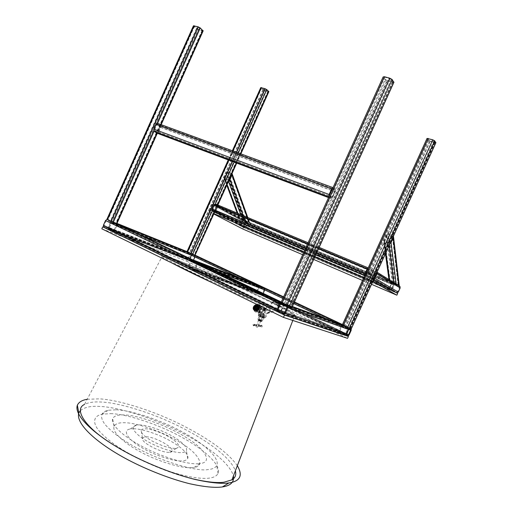 <?xml version="1.0" encoding="UTF-8"?>
<svg xmlns="http://www.w3.org/2000/svg" width="513" height="513" viewBox="0 0 513 513"><rect width="100%" height="100%" fill="white"/><g stroke="black" fill="none" stroke-linecap="round" stroke-linejoin="round"><path stroke-width="0.38" stroke-dasharray="2.56 1.92" d="M268.555 307.043L267.626 306.787C266.189 306.793 265.157 307.473 264.541 308.832C263.932 310.782 264.4 312.263 265.946 313.263L266.965 313.533C268.37 313.488 269.37 312.802 269.966 311.487C270.575 309.519 270.107 308.044 268.555 307.043M258.962 307.749C259.591 306.37 260.63 305.684 262.079 305.671C264.285 306.255 265.074 307.838 264.439 310.436C263.836 311.769 262.823 312.462 261.406 312.513C259.142 311.975 258.328 310.384 258.962 307.749M264.246 314.591L259.232 312.808L260.809 313.975L265.843 315.764L264.246 314.591M260.136 316.527L260.655 315.296L263.387 316.431L262.868 317.662L258.315 315.303L262.906 316.861L263.419 315.636L260.707 314.514L260.2 315.732M263.355 317.085L264.702 317.977L265.215 316.745L263.868 315.861L263.355 317.085L262.906 316.861M264.702 317.977L263.329 317.816L263.842 316.579L263.387 316.431M259.065 320.843C258.045 320.183 258.501 320.253 260.418 321.061C261.438 321.728 260.989 321.657 259.065 320.843M259.039 319.823L258.712 320.599L259.341 319.977L261.983 320.837L261.194 320.279L260.873 321.048L260.893 320.131L259.379 319.496L258.751 320.17L259.071 319.4L258.257 319.266L259.341 319.977M258.712 320.599L257.968 320.093L258.296 319.323M258.302 319.272L257.968 320.093M257.975 320.041L258.751 320.17M259.059 320.266L260.572 320.894M274.308 302.439L272.833 301.439L278.892 304.113L274.308 302.439M260.591 309.705C259.982 311.051 258.969 311.757 257.539 311.801C255.262 311.263 254.442 309.653 255.083 306.992C255.711 305.607 256.756 304.908 258.225 304.895C260.444 305.479 261.232 307.082 260.591 309.705M261.002 313.526L264.432 314.148C262.226 312.616 260.649 311.789 259.713 311.667L259.61 312.27L261.002 313.526M274.57 302.497L278.386 303.888L277.142 303.048L273.339 301.663L274.57 302.497M268.337 307.563C270.473 310.044 270.03 311.846 267.004 312.968L266.164 312.744C264.022 310.218 264.49 308.422 267.555 307.345L268.337 307.563M265.311 309.031L265.49 309.999L264.727 310.423L264.278 309.403L265.311 309.031M267.85 310.448L267.324 309.403L266.645 309.858L267.177 310.904L267.85 310.448M260.277 321.042L258.719 320.497L260.277 321.042M263.669 310.218L263.49 309.249L264.253 308.826L264.702 309.846L263.669 310.218M264.695 307.781L266.247 308.339L264.695 307.781M260.655 315.296L260.2 315.072L259.687 316.303M261.085 308.788L261.771 308.326L262.303 309.384L261.624 309.846L261.085 308.788M257.981 309.044L255.436 310.75C253.531 310.275 252.845 308.967 253.377 306.819C252.871 308.967 253.557 310.282 255.461 310.756L258.001 309.05C258.578 306.941 257.956 305.639 256.141 305.145L253.64 306.87C253.108 309.012 253.794 310.327 255.698 310.801L258.238 309.095L255.679 310.795C253.775 310.32 253.089 309.012 253.614 306.864L256.115 305.145C257.936 305.639 258.558 306.934 257.981 309.044M258.456 309.14L255.916 310.84C254.012 310.365 253.326 309.057 253.858 306.909C253.351 309.057 254.038 310.371 255.942 310.846L258.475 309.14C259.052 307.037 258.437 305.735 256.615 305.241L254.121 306.96C253.589 309.102 254.275 310.416 256.179 310.891L258.719 309.185C259.289 307.082 258.674 305.78 256.853 305.293L254.358 307.005C253.826 309.147 254.519 310.461 256.417 310.936C254.493 310.455 253.807 309.147 254.333 307.005L256.833 305.286C258.648 305.78 259.27 307.075 258.693 309.185L256.154 310.884C254.256 310.41 253.569 309.102 254.095 306.954L256.596 305.235C258.411 305.729 259.033 307.031 258.456 309.14M258.93 309.23L256.397 310.929L258.956 309.23C259.527 307.127 258.911 305.831 257.096 305.338L254.595 307.05C254.07 309.192 254.756 310.5 256.654 310.974L259.193 309.281C259.764 307.178 259.148 305.876 257.334 305.382L254.833 307.101L254.846 309.499L255.807 310.673C254.66 309.788 254.326 308.595 254.814 307.095L257.308 305.382C259.123 305.87 259.745 307.172 259.168 309.275L256.635 310.974C254.73 310.5 254.044 309.192 254.576 307.05L257.071 305.331C258.885 305.825 259.507 307.127 258.93 309.23M253.858 306.909L256.353 305.19C258.174 305.684 258.796 306.986 258.219 309.095C258.815 306.986 258.199 305.69 256.378 305.197L253.877 306.915M259.078 319.618L262.399 320.785L261.361 319.997L258.045 318.836L259.078 319.618M260.29 316.733L263.611 317.9L259.251 315.95L260.29 316.733M257.911 308.589C257.199 310.371 256.045 311.006 254.435 310.5C251.517 309.185 253.775 303.786 256.609 305.299L257.904 306.934L257.911 308.589C258.334 307.043 257.981 305.876 256.84 305.081L257.924 305.928C258.828 309.377 257.673 310.974 254.454 310.698C251.402 309.333 253.723 303.638 256.647 305.267L257.904 306.934L255.878 305.094L253.396 306.819L255.897 305.1C257.545 305.485 258.219 306.646 257.911 308.589M263.977 310.211C264.509 308.044 263.849 306.723 262.008 306.242L259.418 307.967C258.892 310.166 259.565 311.487 261.444 311.942L263.977 310.211M255.545 307.216L258.148 305.472C260.001 305.953 260.662 307.287 260.129 309.474L257.577 311.224C255.686 310.769 255.006 309.435 255.545 307.216M259.103 319.888L261.989 320.926L261.13 320.221L258.135 319.201L259.103 319.888M256.058 307.473L258.071 306.12C259.507 306.492 260.02 307.524 259.61 309.217L257.629 310.57C256.173 310.218 255.647 309.185 256.058 307.473M257.308 308.781C257.718 307.075 257.205 306.037 255.763 305.665L253.743 307.024C253.326 308.743 253.852 309.781 255.32 310.141L257.308 308.781M259.745 315.585L260.251 314.36L260.707 314.514M260.251 314.36L258.873 314.116L258.36 315.341M258.353 315.412L258.873 314.116M258.866 314.187L260.2 315.072M263.842 316.579L265.215 316.822L264.702 318.047M263.419 315.636L263.868 315.861M262.868 317.662L263.329 317.816M258.815 314.11L258.334 315.315C257.443 315.668 263.169 318.131 263.906 318.079M255.807 310.673C258.449 311.449 259.764 310.262 259.758 307.107L258.244 305.273C255.487 305.055 254.352 306.46 254.846 309.499M260.873 321.048L261.624 321.555L261.944 320.785M261.944 320.837L261.624 321.555M261.617 321.606L260.848 321.478L261.168 320.708M260.867 320.606L260.848 321.478M260.54 321.382L259.014 320.747M258.18 325.473L258.366 326.121L258.937 325.864L258.744 325.216L258.18 325.473M256.5 325.793L256.314 325.146L256.737 324.851L257.071 325.537L256.5 325.793L256.769 327.198C255.327 325.813 255.48 324.633 257.244 323.658L259.251 324.562L257.244 323.658M254.704 325.12L254.134 325.377L253.941 324.729L254.512 324.472L254.704 325.12M261.258 326.274L261.066 325.633L260.501 325.883L260.694 326.524L261.258 326.274M265.542 308.101L263.951 307.524L265.542 308.101M263.964 308.903L264.407 309.923L263.381 310.294L263.227 309.333L263.964 308.903M264.522 310.538L265.259 310.102L265.106 309.147L264.08 309.519L264.522 310.538M110.34 222.482L108.249 227.156L107.371 227.727L104.12 226.47L103.947 225.483L106.056 220.77L106.948 220.199L110.16 221.488L110.34 222.482L283.426 305.171L283.426 304.113L280.906 303.196L280.072 303.959L277.584 309.448L277.597 310.506L280.136 311.372L280.97 310.609L283.426 305.171M107.025 219.359L110.532 220.718L110.872 222.693L108.782 227.362L107.018 228.509L103.786 227.265M277.411 311.494L279.726 312.282L281.387 310.75L283.843 305.325L283.849 303.215L281.15 302.26M393.849 82.446L387.386 80.939L385.026 79.63L383.224 77.104L281.182 302.215L292.115 307.088M339.843 330.93L341.908 326.377L342.889 325.922L347.23 327.967L347.602 329.064L345.525 333.636L344.582 334.104L340.209 332.02L339.843 330.93L284.862 312.058M344.21 334.854L339.863 332.783L339.138 330.59L341.203 326.044L343.062 325.101M189.964 259.431L191.766 255.41L192.452 254.897L194.76 255.82L194.837 256.635L193.042 260.623L192.362 261.143L190.034 260.245L189.964 259.431L346.525 334.072M195.068 255.16L195.216 256.789L193.427 260.771L192.061 261.81L347.833 336.265M192.061 261.81L189.727 260.905L189.919 258.507M114.142 229.952L116.246 225.258L115.996 224.194L112.385 222.469L111.468 222.975L109.378 227.65L109.622 228.715L113.193 230.446L114.142 229.952L192.875 260.514L192.067 260.931L188.765 259.36L188.521 258.437L190.31 254.467L191.125 254.05L194.421 255.609L194.671 256.526L192.875 260.514M191.734 261.579L188.47 260.02L187.982 258.18L189.765 254.211L191.407 253.384L194.722 254.942L195.216 256.789L193.427 260.771L191.804 261.611L112.847 231.228L114.739 230.241L116.842 225.547L116.656 223.63M116.637 223.61L112.719 221.687L110.872 222.693L108.782 227.362L109.275 229.497L188.47 260.02M112.847 231.228L109.275 229.497M106.916 219.275L116.868 223.674M203.129 30.94L198.608 29.844L196.421 28.677L193.439 25.823M198.159 29.44L194.228 26.189L198.486 27.189L202.404 30.44L198.159 29.44L112.232 221.488L116.073 223.341L107.704 219.628L112.232 221.488M387.091 80.522L385.911 79.868L384.109 77.341L384.699 77.155L391.239 79.258L393.041 81.862L387.091 80.522L285.869 304.126L291.217 306.71L282.528 302.901L285.869 304.126M187.046 251.562L195.28 255.218M268.838 91.712L264.682 90.564L262.88 89.615L260.764 87.608M264.362 90.269L261.777 87.89L266.209 89.442L268.216 91.333L264.362 90.269L191.06 253.249L194.613 254.935L191.06 253.249M349.577 328.083L342.395 324.703L351.354 328.711M435.864 142.794L430.227 141.28L428.317 140.241L427.028 138.42M430.029 140.992L429.067 140.472L427.81 138.696L428.387 138.683L433.927 140.6L435.152 142.37L430.029 140.992L345.89 326.14L350.597 328.384L345.89 326.14M154.221 129.398L156.356 124.633L157.119 124.12L160.133 126.044L160.268 127.141L158.151 131.867L157.388 132.386L154.362 130.501L154.221 129.398L329.474 194.78M329.327 195.831L331.667 197.691L332.379 197.024L334.854 191.554L334.912 190.361L332.604 188.585M328.897 196.78L331.308 198.634L332.738 197.3L335.213 191.843L335.322 189.444L333.168 187.713L157.555 123.364L160.486 125.255L160.749 127.455L158.639 132.174L157.234 133.239M365.128 274.673L366.782 275.667L367.391 275.071L369.52 269.633L367.859 268.658M217.307 206.694L215.505 210.696L214.864 211.183L212.645 210.016L212.574 209.15L214.389 205.123L215.03 204.636L217.243 205.835L217.307 206.694L367.186 269.601M214.864 211.183L366.801 275.68L214.838 211.17M212.344 210.689L215.357 203.975L217.544 205.168L217.666 206.893L215.87 210.888L214.607 211.869M368.289 267.914L217.544 205.168M376.946 272.409L376.151 271.614L371.822 269.8L369.706 270.71L369.867 268.883M364.775 275.443L366.474 276.436L367.654 275.224L369.706 270.71L367.654 275.224L367.968 277.052L392.317 291.185L391.611 289.242L393.484 285.132L393.676 283.49L245.612 221.039L245.676 222.591L244.028 226.252L242.886 227.169L240.975 226.169L240.898 224.611L242.559 220.917L244.175 220.135L213.806 203.693L212.093 204.552L210.311 208.528L210.683 210.253L214.152 211.747L215.87 210.888L217.666 206.893L217.313 205.181L213.806 203.693M212.651 204.783L210.862 208.765L211.119 209.663L214.453 211.08L215.313 210.651L217.108 206.656L216.928 205.796L213.504 204.354L212.651 204.783L243.085 221.141L243.893 220.75L247.157 222.135L247.33 222.937L245.663 226.643L244.855 227.035L241.61 225.643L241.424 224.835L243.085 221.141M246.759 225.611L246.195 226.868L244.573 227.65L241.27 226.227L240.898 224.611L242.559 220.917L243.701 220.006L245.612 221.039M217.313 205.181L247.516 221.558L244.175 220.135M247.516 221.558L247.869 223.161L246.791 225.553M393.676 283.49L392.342 282.676L391.297 283.804L389.412 287.953L389.226 289.595L390.579 290.371L391.611 289.242L393.484 285.132L395.446 284.317L399.454 286.01L376.151 271.614M243.149 226.547L390.874 289.678L393.272 284.997L393.362 284.176L392.041 283.375L389.636 288.082L389.54 288.902L390.868 289.672L243.13 226.541L241.251 225.553L241.213 224.777L243.463 220.641L245.336 221.648L245.368 222.43L243.13 226.541M374.124 277.969L376.189 273.429L375.811 272.371L371.483 270.556L370.418 271.011L368.366 275.526L368.52 276.436L373.06 278.418L374.124 277.969L397.62 291.807L396.639 292.205L392.426 290.364L392.278 289.524L394.151 285.414L395.132 285.004L399.146 286.703L399.499 287.671L397.62 291.807M396.876 293.013L392.317 291.185M368.398 277.341L372.714 279.175L373.862 279.194M189.182 266.209L189.496 267.376L193.638 269.383L194.709 268.876L196.979 263.829L196.665 262.656L192.471 260.655L191.445 261.181L189.182 266.209L257.218 291.531L259.142 287.274L260.046 286.838L263.81 288.614L264.112 289.621L262.181 293.898L261.239 294.315L257.513 292.532L257.218 291.531M192.465 259.719L190.753 260.854L188.495 265.875L189.117 268.216L193.26 270.223L195.402 269.21L197.678 264.157L197.402 262.066M263.175 293.372L262.803 294.193L261.027 295.071L193.26 270.223M260.245 286.081L258.52 286.979L256.596 291.237L257.193 293.244L260.912 295.026M101.824 228.811L186.642 261.155L187.386 259.501L348 336.265M103.761 227.253L187.386 259.501M186.642 261.155L347.545 338.343M372.823 281.477L363.788 277.616M314.911 256.75L303.888 252.043M213.767 213.562L208.964 211.51L209.714 209.855L243.476 227.477L397.665 293.468M373.682 279.585L364.64 275.738M315.732 254.942L304.703 250.248M214.511 211.895L209.714 209.855M208.964 211.51L213.812 214.017M242.79 229.003L243.476 227.477M302.676 254.724L313.687 259.456M362.511 280.431L371.534 284.305M239.937 217.903L248.741 222.18L239.603 217.711L224.848 178.011L228.541 179.768L229.439 179.242L231.536 174.247L227.836 172.496L226.938 173.022L224.931 177.479M239.404 217.679L249.587 222.591L238.731 217.288L239.404 217.679L224.373 177.261L224.207 178.325L224.829 179.184L228.881 180.525M232.043 173.497L228.17 171.752L226.374 172.804L224.373 177.261M394.048 282.714L390.002 281.105L397.953 285.125M386.815 234.935L384.429 240.264L384.859 241.123L389.232 242.841L390.348 242.283L392.74 236.948L392.31 236.07L387.924 234.37L386.815 234.935L392.977 282.932M393.477 236.038L392.695 235.223L388.309 233.53L386.084 234.653L383.621 240.251L384.474 241.969L388.848 243.688L390.027 243.637M393.548 282.406L389.329 280.823L398.428 285.42M80.406 410.612C84.35 407.251 90.775 405.86 99.682 406.431C118.368 407.001 154.201 418.23 181.82 432.78C207.239 445.957 229.766 462.893 233.415 475.949M87.197 399.287L99.362 398.851C117.586 399.749 150.963 409.823 178.992 423.623C205.668 436.813 227.124 451.299 237.333 465.689M110.596 413.638C126.474 413.805 159.248 424.54 182.147 437.467C203.206 448.856 221.84 465.111 218.025 473.525C216.569 476.16 213.357 477.725 208.381 478.219C199.397 479.104 182.737 476.295 162.942 469.196C147.686 463.329 134.182 456.82 122.427 449.67C111.821 442.988 103.748 436.383 98.22 429.856C92.039 421.5 94.238 415.851 102.074 414.171L110.596 413.638M116.137 409.81C130.841 410.073 161.614 420.237 183.147 432.337C202.956 442.995 220.378 458.032 216.743 465.56C215.364 467.907 212.356 469.267 207.714 469.632C194.44 471.954 152.399 458.43 127.859 442.777C117.964 436.621 110.385 430.548 105.133 424.559C99.221 416.889 101.074 411.721 108.269 410.24L116.137 409.81M192.349 467.625C183.295 468.844 159.049 462.053 140.703 452.011C123.819 443.033 111.949 432.106 114.059 426.322C115.502 423.744 118.945 422.552 124.377 422.738C136.766 422.475 165.423 432.799 181.192 443.123C197.697 452.947 206.162 466.054 194.087 467.42L192.349 467.625M198.589 463.675C188.816 464.919 162.166 457.359 141.928 446.329C123.306 436.467 110.301 424.623 112.661 418.544C114.271 415.838 118.048 414.639 123.979 414.934C137.535 414.882 168.636 426.194 185.879 437.339C203.892 447.952 213.498 462.072 200.468 463.463L198.589 463.675M133.508 428.772C141.03 428.586 157.703 433.838 169.566 440.487C180.467 446.361 189.496 454.345 187.713 458.5C186.905 459.962 185.065 460.764 182.186 460.918C174.529 461.944 152.534 454.665 140.03 446.554C127.577 439.141 122.158 430.086 130.155 429.028L133.508 428.772M139.247 424.905C145.711 424.796 160.248 429.426 170.617 435.204C180.153 440.314 187.995 447.182 186.411 450.632C185.7 451.844 184.103 452.492 181.608 452.581C174.959 453.325 156.035 446.97 145.198 440.032C134.432 433.684 129.532 425.963 136.368 425.104L139.247 424.905M169.187 452.331C161.031 452.953 139.908 441.982 142.46 438.019L145.673 436.807C156.048 436.383 179.512 450.76 170.181 452.235L169.187 452.331M175.228 448.413C169.514 448.356 161.98 445.983 152.637 441.295C144.692 436.909 140.851 433.222 141.113 430.234C141.703 429.234 143.069 428.759 145.211 428.804C150.399 428.599 163.256 433.145 170.451 437.781C178.684 443.168 180.691 446.676 176.472 448.298L175.228 448.413M191.702 478.616C164.532 472.197 128.167 455.39 108.589 441.789M171.849 262.964C161.941 257.609 158.799 255.25 162.429 255.891L84.498 404.43C88.666 402.352 94.366 401.557 101.593 402.057C120.068 402.788 155.42 413.908 183.006 428.278C208.458 441.372 230.837 457.827 235.371 470.838M256.769 305.164C260.258 304.35 260.854 310.718 257.417 311.244C253.999 312.051 253.217 305.677 256.769 305.164M260.867 309.839C263.624 306.184 255.506 302.221 254.807 306.857C252.056 310.48 260.142 314.495 260.867 309.839M254.32 306.671C255.089 304.985 256.359 304.138 258.135 304.132C260.816 304.844 261.771 306.787 260.995 309.955C260.264 311.59 259.033 312.436 257.308 312.5C254.538 311.846 253.544 309.903 254.32 306.671M253.954 306.601C254.724 304.914 255.993 304.068 257.77 304.062C260.45 304.773 261.406 306.716 260.63 309.884C259.899 311.519 258.667 312.372 256.936 312.436C254.172 311.782 253.178 309.839 253.954 306.601M254.076 306.716C254.775 302.067 262.906 306.037 260.142 309.698C259.418 314.36 251.319 310.346 254.076 306.716M263.547 317.977C265.715 318.579 260.078 315.777 259.321 315.88C257.128 315.264 262.791 318.079 263.547 317.977M263.753 315.771C260.899 314.168 256.276 313.34 260.315 315.162C263.22 316.79 267.799 317.585 263.753 315.771M255.955 304.78L254.288 310.692L258.296 306.248L253.21 308.332L258.642 309.14L254.435 305.69L256.885 311.096L257.116 304.985L254.64 310.532L259.2 306.838L253.935 307.947L259.136 309.737L255.525 305.517L257.141 311.32L258.244 305.273M257.924 305.928L253.044 308.627L258.546 308.781L254.006 305.889L256.962 310.955L256.622 304.895L254.666 310.692L258.879 306.505L253.717 308.242L259.078 309.403L255.076 305.665L257.225 311.231L257.776 305.132L255.025 310.5L259.758 307.107M258.366 326.121L256.769 327.198C258.841 327.525 259.668 326.646 259.251 324.562M257.629 324.017L256.878 324.889M258.744 325.216L258.783 324.222M254.134 325.377L253.39 325.768L254.256 323.902L254.512 324.472M261.066 325.633L261.784 325.248C260.367 325.184 260.065 325.787 260.873 327.063C262.297 327.121 262.598 326.512 261.784 325.248L260.944 327.082L260.694 326.524M280.97 310.609L108.249 227.156M283.426 304.113L110.16 221.488L283.433 304.119M280.906 303.196L106.948 220.199M280.072 303.959L106.056 220.77M277.584 309.448L103.947 225.483M104.12 226.47L277.584 310.5L104.139 226.477M280.136 311.372L107.371 227.727M113.296 222.27L107.3 219.417L193.722 26.201M283.836 303.209L281.284 301.99L283.849 303.215L385.026 79.63M116.489 223.553L110.507 220.712L116.509 223.565M283.843 305.325L110.872 222.693L189.765 254.211M281.387 310.75L108.782 227.362L187.982 258.18M279.726 312.282L107.018 228.509M341.908 326.377L287.068 306.582M342.966 325.954L281.688 303.664M347.23 327.967L286.6 306.011M347.602 329.064L287.011 307.325M345.525 333.636L284.503 312.853M344.467 334.059L283.458 313.443M340.209 332.02L284.388 313.052M292.173 306.973L287.017 305.088M282.041 302.715L292.378 306.511L282.105 302.747M341.203 326.044L279.649 303.805M339.138 330.59L277.161 309.301M339.863 332.783L277.956 311.923M344.12 334.816L282.849 314.296M191.766 255.41L348.603 329.506M192.452 254.897L349.231 328.846M194.754 255.82L350.93 329.461L194.76 255.82M194.837 256.635L348.705 329.301M193.042 260.623L346.641 333.816M192.362 261.143L346.365 334.643M190.047 260.245L346.467 334.931L190.034 260.245M191.381 255.256L351.142 330.417M114.739 230.241L193.427 260.771L349.09 334.944M283.612 296.847L294.443 301.945L283.612 296.847M342.466 324.556L351.27 328.705L342.466 324.556M283.548 296.989L294.379 302.093M239.539 278.014L264.74 289.916M282.875 298.483L293.699 303.6M325.813 318.772L348.314 329.404M189.573 259.277L346.237 333.976M189.746 260.918L344.569 334.951L189.727 260.905M116.246 225.258L194.671 256.526M115.996 224.194L194.421 255.609M112.411 222.482L191.15 254.063M111.468 222.975L190.31 254.467M109.378 227.65L188.521 258.437M109.622 228.715L188.765 259.36M113.193 230.446L192.035 260.918M198.608 29.844L112.757 221.706L116.983 223.405L112.719 221.687M187.591 251.845L191.445 253.403L264.682 90.564M202.5 30.902L116.342 223.411L116.887 223.63M190.881 253.396L194.722 254.942L268.184 91.635M116.842 225.547L140.408 234.935M160.806 124.537L156.959 133.136M196.421 28.677L110.507 220.712M157.562 123.351L154.009 131.296M197.069 28.85L111.103 220.994M202.058 30.491L115.816 223.193M202.269 30.261L115.887 223.27M199.595 27.779L112.693 221.988M198.486 27.189L111.558 221.481M194.568 26.137L107.954 219.769M194.369 26.375L107.897 219.699M392.689 82.375L291.153 306.601M387.386 80.939L286.28 304.28M385.911 79.868L284.644 303.593M392.4 81.958L290.743 306.447M392.996 81.785L291.153 306.691M391.239 79.258L288.678 305.786M390.047 78.592L287.44 305.241M384.699 77.155L282.528 302.901M384.109 77.341L282.131 302.67M240.655 153.791L236.499 163.025M217.647 204.937L214.543 211.837M262.88 89.615L189.592 252.582M260.931 87.832L187.277 251.646M232.953 150.969L228.824 160.146M236.384 152.226L232.248 161.428M238.314 152.932L234.172 162.153M263.458 89.794L190.137 252.838M267.869 91.34L194.337 254.788M268.132 91.224L194.504 254.89M266.209 89.442L192.208 253.967M265.298 88.961L191.272 253.55M261.777 87.89L187.982 252.005M261.515 88.012L187.822 251.902M434.767 142.665L350.411 328.243M430.227 141.28L346.172 326.242M428.317 140.241L344.197 325.37M427.079 138.51L342.472 324.742M429.067 140.472L344.903 325.704M434.569 142.383L350.129 328.14M435.127 142.325L350.559 328.371M433.927 140.6L348.866 327.749M432.959 140.075L347.865 327.307M428.387 138.683L343.601 325.3M427.836 138.741L343.178 325.075M156.356 124.633L331.975 189.259L160.133 126.044M157.202 124.159L332.757 188.63M332.244 189.38L334.912 190.361M160.268 127.141L331.494 190.317M331.776 190.419L334.854 191.554M158.151 131.867L332.379 197.024M157.311 132.348L331.61 197.659M154.362 130.501L329.429 195.979M160.749 127.455L335.213 191.843M158.639 132.174L332.738 197.3M160.486 125.255L335.322 189.444M328.538 197.576L331.193 198.569M367.391 275.071L365.339 274.199M365.153 274.122L215.505 210.696M369.443 270.55L367.391 269.691M369.52 269.633L367.75 268.895M367.609 268.831L217.243 205.835M367.943 268.671L215.056 204.649M367.334 269.267L214.389 205.123M365.262 273.827L212.574 209.15M365.185 274.744L212.645 210.016M316.547 253.146L305.504 248.472M318.535 248.754L307.473 244.117M319.163 247.375L308.095 242.752L319.163 247.375M245.676 222.591L393.484 285.132L369.706 270.71L217.666 206.893L247.869 223.161M244.028 226.252L391.611 289.242L367.654 275.224L215.87 210.888L230.767 218.737M315.764 254.878L304.728 250.184L315.764 254.878M315.854 254.679L304.818 249.991M241.424 224.835L210.862 208.765M243.893 220.75L213.504 204.354M247.08 222.097L216.845 205.758M247.33 222.937L217.108 206.656M245.663 226.643L215.313 210.651M244.855 227.035L214.453 211.08M241.674 225.675L211.119 209.663M246.195 226.868L231.459 219.102M247.356 221.475L217.146 205.091M391.297 283.804L242.559 220.917L212.093 204.552M389.412 287.953L240.898 224.611L210.311 208.528M241.399 226.291L210.817 210.324M244.573 227.65L214.152 211.747M389.226 289.595L240.975 226.169M390.553 290.358L242.854 227.15M392.368 282.689L243.739 220.026M391.393 289.114L243.713 226.092M389.54 288.902L241.251 225.553M389.636 288.082L241.213 224.777M391.522 283.939L242.873 221.09M392.054 283.381L243.463 220.641M393.362 284.176L245.336 221.648M393.272 284.997L245.368 222.43M376.189 273.429L399.499 287.671M375.811 272.371L399.146 286.703M371.483 270.556L395.132 285.004M370.418 271.011L394.151 285.414M368.366 275.526L392.278 289.524M368.744 276.584L392.631 290.499M373.06 278.418L396.639 292.205M371.822 269.8L395.446 284.317M372.714 279.175L396.325 292.897M257.513 292.532L189.496 267.376M261.239 294.315L193.638 269.383M262.181 293.898L194.709 268.876M264.112 289.621L196.979 263.829M263.81 288.614L196.665 262.656M260.078 286.85L192.51 260.675M259.142 287.274L191.445 261.181M262.803 294.193L195.402 269.21M257.193 293.244L189.117 268.216M256.596 291.237L188.495 265.875M258.52 286.979L190.753 260.854M219.032 272.365L197.678 264.157M244.175 220.199L226.938 173.022M245.406 220.802L227.836 172.496M248.581 222.142L231.222 173.804M248.42 221.988L231.453 174.773M244.214 219.705L229.439 179.242M242.963 219.096L228.541 179.768M239.757 217.743L225.162 178.441M244.746 219.93L243.175 215.607M248.952 222.212L247.183 217.281M249.273 222.514L231.555 173.061M246.099 221.18L228.17 171.752M243.649 219.981L226.374 172.804M239.039 217.352L237.506 213.235M226.938 184.853L224.829 179.184M242.251 218.705L240.738 214.588M228.509 181.352L228.202 180.512M390.002 281.105L384.513 239.994M394.131 283.516L387.924 234.37M398.146 285.074L392.31 236.07M398.357 285.202L392.657 237.198M395.44 283.394L390.348 242.283M394.266 282.804L389.232 242.841M390.181 281.086L384.859 241.123M398.646 285.51L392.695 235.223M394.619 283.811L388.309 233.53M392.304 282.65L386.084 234.653M389.329 280.823L383.788 239.712M389.675 280.778L389.566 279.944M385.911 252.685L384.474 241.969M389.098 245.676L388.848 243.688M292.808 320.458L294.238 316.713L295.45 315.867L294.058 314.136L287.011 309.955C263.727 297.245 203.507 269.992 175.26 259.366L164.282 255.698L162.429 255.891L174.401 259.79C190.669 265.766 229.106 282.451 255.115 294.821C279.797 306.408 302.458 318.535 294.238 316.713L288.704 315.085C278.636 311.872 244.31 297.572 214.03 283.535M175.305 259.386L163.679 255.551C161.903 255.307 162.076 255.955 164.192 257.494C168.892 260.469 178.639 265.58 190.695 271.48C207.085 279.457 231.985 290.865 253.922 300.259L288.325 313.982C292.295 315.283 294.686 315.835 295.501 315.642C295.199 314.937 293.122 313.462 289.268 311.211L261.386 297.046C236.083 284.811 192.798 265.83 175.305 259.386M259.61 312.27C258.616 309.801 258.481 308.198 259.193 307.479C261.842 301.323 272.583 305.363 269.748 311.776L266.35 314.629M258.405 313.142C258.648 312.693 258.732 312.135 264.278 314.604C267.792 316.598 265.689 315.841 266.176 316.617C266.196 317.694 263.464 316.54 260.283 315.149C257.077 313.135 258.757 314.366 258.405 313.142M258.135 304.132C260.899 304.895 261.867 306.838 261.034 309.961C260.232 311.647 258.988 312.494 257.308 312.5L256.936 312.436C254.089 311.731 253.082 309.788 253.916 306.594C255.371 304.504 256.654 303.658 257.77 304.062L258.135 304.132M261.155 321.613L257.936 320.022L258.257 319.266M267.626 306.787L268.806 306.421C269.145 306.601 270.486 304.94 272.833 301.439M257.539 311.801L261.406 312.513M266.324 314.61L265.843 315.764M278.386 303.888C275.494 309.705 271.698 312.731 267.004 312.968M267.324 309.403L265.08 308.967M258.719 320.497L264.195 307.428M264.054 308.768L261.771 308.326M262.399 320.785L263.611 317.9M262.008 306.242L258.148 305.472M261.989 320.926L262.323 320.792M258.071 306.12L255.763 305.665M266.965 313.533L271.941 312.218C273.307 311.949 275.622 309.243 278.892 304.113M258.225 304.895L262.079 305.671M259.713 311.667L259.232 312.808M273.339 301.663C270.152 306.203 268.171 308.159 267.401 307.537L267.555 307.345M267.177 310.904L264.932 310.48M260.764 321.414L266.247 308.339M265.272 316.822L264.772 318.015M263.9 310.282L261.624 309.846M259.392 306.261L256.07 311.218L256.789 305.011L257.956 310.968L254.416 306.415L259.321 308.704L253.884 309.377L259.065 308.73L253.505 308.839L257.866 305.415L256.173 311.167L254.519 305.35L258.655 308.319L253.454 309.846L256.519 304.857M258.045 318.836L259.251 315.95M261.444 311.942L257.577 311.224M258.135 319.201L257.994 318.855M261.983 320.837L261.662 321.587M257.629 310.57L255.32 310.141M253.39 325.768C254.839 325.819 255.147 325.204 254.32 323.921C252.999 323.889 252.691 324.505 253.39 325.768M265.997 308.435L259.225 324.575M264.913 309.089L263.791 308.845M254.281 325.422L256.647 325.832M260.841 326.563L258.514 326.159M263.951 307.524L257.186 323.658M264.702 310.589L263.579 310.352M254.365 324.428L256.737 324.851M258.597 325.178L260.925 325.588M342.889 325.922L281.631 303.638M344.582 334.104L283.407 313.43M191.125 254.05L112.385 222.469M192.067 260.931L113.232 230.459M187.566 251.838L191.407 253.384M112.918 231.26L191.804 261.611M157.324 133.277L161.178 124.672M202.404 30.44L116.073 223.341M194.228 26.189L107.704 219.628M393.041 81.862L291.217 306.71M384.064 77.258L282.06 302.644M214.755 211.927L217.858 205.027M236.717 163.108L240.873 153.868M228.247 159.928L232.37 150.758M268.216 91.333L194.613 254.935M261.431 87.896L187.707 251.857M435.152 142.37L350.597 328.384M427.81 138.696L343.139 325.056M157.119 124.12L332.687 188.592M157.388 132.386L331.667 197.691M331.308 198.634L328.532 197.588M215.03 204.636L367.924 268.665M247.157 222.135L216.928 205.796M241.61 225.643L211.048 209.625M210.683 210.253L241.27 226.227M242.886 227.169L390.579 290.371M243.701 220.006L392.342 282.676M392.041 283.375L243.444 220.635M399.383 286.87L376.067 272.55M392.426 290.364L368.52 276.436M376.67 271.98L377.036 272.204M367.968 277.052L391.919 290.922M193.696 269.408L261.29 294.334M192.471 260.655L260.046 286.838M261.027 295.071L193.388 270.274M231.536 174.247L248.741 222.18M224.848 178.011L239.603 217.711M249.587 222.591L247.779 217.531M238.731 217.288L237.166 213.094M226.772 185.212L224.207 178.325M392.74 236.948L398.466 285.273M384.429 240.264L389.88 281.028M389.085 280.662L388.937 279.553M385.443 253.711L383.621 240.251M218.025 473.525L216.743 465.56M114.059 426.322L112.661 418.544M187.713 458.5L186.411 450.632M142.46 438.019L141.113 430.234M170.181 452.235L176.472 448.298M130.155 429.028L136.368 425.104M194.087 467.42L200.468 463.463M102.074 414.171L108.269 410.24"/><path stroke-width="0.77" d="M281.15 302.26L279.649 303.805L277.161 309.301L277.411 311.494M277.097 311.378L103.748 227.246L103.408 225.271L105.518 220.552L107.025 219.359M280.457 304.196L277.969 309.692L278.367 311.006L283.407 313.43L284.503 312.853L287.011 307.325L286.6 306.011L281.605 303.632L280.457 304.196L287.068 306.582M343.062 325.101L347.577 327.204L348.314 329.404L346.237 333.976L344.21 334.854M285.324 313.251L287.831 307.717C288.229 306.556 287.953 305.677 287.017 305.088L281.945 302.683L279.649 303.805L277.161 309.301C276.764 310.455 277.033 311.327 277.956 311.923L283.138 314.405L285.324 313.251L346.237 333.976L346.102 335.688L347.833 336.265L349.09 334.944L351.142 330.417L351.283 328.705L349.577 328.083L348.314 329.404L346.237 333.976M348.603 329.506L346.455 334.931L348.18 335.508L350.93 329.461L349.231 328.846L348.603 329.506M304.818 249.991L212.344 210.689L304.728 250.184L214.543 211.837L195.068 255.16L192.753 254.23L283.612 296.847L195.068 255.16L214.755 211.927M189.919 258.507L191.381 255.256L192.753 254.23L187.046 251.562L228.247 159.928M116.868 223.674L106.916 219.275L193.439 25.823L198.037 26.772L200.25 27.959L203.129 30.94M292.115 307.088L287.017 305.088L113.296 222.27L154.009 131.296L153.727 129.09L329.109 194.498L328.897 196.78M281.175 302.234L383.134 76.931L384.391 76.732L389.752 78.168L392.137 79.496L393.849 82.446M232.37 150.758L260.764 87.608L264.971 88.666L266.798 89.621L268.838 91.712M351.354 328.711L342.395 324.71L427.028 138.42L432.754 139.786L434.691 140.831L435.864 142.794M332.604 188.585L329.327 195.831M157.234 133.239L154.009 131.296L328.865 196.845M155.862 124.319L331.61 188.97L333.033 187.636L157.382 123.28L155.862 124.319L153.727 129.09M331.61 188.97L329.109 194.498M367.859 268.658L365.128 274.673M283.548 296.989L192.753 254.23L212.344 210.689L212.209 208.958L214.017 204.924L215.357 203.982L234.172 162.153M368.212 267.882L319.163 247.375L368.212 267.882L367.071 269.107L364.993 273.673L364.775 275.443M399.454 286.01L399.941 286.35L400.172 287.96L398.293 292.089L396.876 293.013M373.862 279.194L374.849 278.277L376.914 273.73L376.946 272.409M197.402 262.066L192.465 259.719M260.245 286.081L264.137 287.902L264.74 289.916L263.175 293.372M348 336.265L348.404 336.451L347.545 338.343L283.445 317.4L101.824 228.811L102.703 226.842L277.155 311.41M283.445 317.4L284.491 315.091L102.703 226.842M348.404 336.451L284.491 315.091M371.534 284.305L396.876 295.193L397.665 293.468L373.682 279.585M396.876 295.193L373.304 281.682L374.163 279.79M373.304 281.682L372.823 281.477M363.788 277.616L314.911 256.75M303.888 252.043L213.767 213.562M364.64 275.738L315.732 254.942M304.703 250.248L214.511 211.895M213.812 214.017L242.79 229.003L302.676 254.724M313.687 259.456L362.511 280.431M228.881 180.525L230.004 179.467L232.017 174.991L232.043 173.497M397.953 285.125L394.048 282.714M390.027 243.637L391.079 242.566L393.394 237.481L393.477 236.038M393.548 282.406L399.037 285.484L393.394 237.481M398.428 285.42L399.037 285.484M233.415 475.949C234.37 482.053 230.696 485.715 222.386 486.933L221.725 487.029C214.421 487.901 203.821 486.818 189.906 483.785C170.797 479.11 147.5 470.049 128.122 459.885C96.155 443.001 75.385 423.494 78.822 413.023L80.406 410.612M237.333 465.689C243.072 475.461 240.264 481.213 228.913 482.945L228.221 483.034C220.635 483.881 209.509 482.675 194.85 479.405C174.689 474.384 149.995 464.74 129.443 453.999C95.527 436.153 73.635 415.806 77.354 405.206C78.816 402.102 82.093 400.127 87.197 399.287M235.371 470.838C236.422 474.858 235.268 477.866 231.921 479.867L223.969 482.207C216.941 483.208 206.188 482.008 191.702 478.616M108.589 441.789C85.094 426.489 73.673 409.336 84.498 404.43M279.649 303.805L105.518 220.552M277.161 309.301L103.408 225.271M116.509 223.565L281.284 301.99L116.489 223.553L156.959 133.136L328.538 197.576M284.862 312.058L277.969 309.692M284.388 313.052L278.367 311.006M348.314 329.404L287.831 307.717M432.754 139.786L347.577 327.204L292.173 306.973M428.182 138.395L343.306 325.191L292.378 306.517L343.171 325.139M348.705 329.301L350.866 330.314M346.641 333.816L348.802 334.848M346.365 334.643L348.18 335.508M294.443 301.945L342.466 324.556L294.443 301.945M294.379 302.093L342.395 324.703M140.408 234.935L191.381 255.256L239.539 278.014M219.032 272.365L264.74 289.916L282.875 298.483M293.699 303.6L325.813 318.772M344.569 334.951L346.121 335.694L344.563 334.951M187.566 251.838L116.983 223.405L187.591 251.845L228.824 160.146M116.887 223.63L190.881 253.396L232.248 161.428M202.924 30.434L160.806 124.537M194.113 25.721L107.416 219.551M198.037 26.772L111.02 221.263M200.25 27.959L157.562 123.351M393.888 82.022L291.968 307.082M384.391 76.732L282.105 302.747M389.752 78.168L287.017 305.088M392.137 79.496L289.499 306.178M268.722 91.404L240.655 153.791M236.499 163.025L217.647 204.937M261.45 87.588L232.953 150.969M264.971 88.666L236.384 152.226M266.798 89.621L238.314 152.932M435.89 142.563L351.277 328.705M434.691 140.831L349.577 328.083M364.993 273.673L316.547 253.146M305.504 248.472L212.209 208.958M367.071 269.107L318.535 248.754M307.473 244.117L214.017 204.924M215.3 203.956L308.095 242.745L215.357 203.982M364.672 275.673L315.764 254.878L364.672 275.673M364.762 275.468L315.854 254.679M231.459 219.102L230.767 218.737M376.914 273.73L400.172 287.96M374.849 278.277L398.293 292.089M260.399 286.145L192.888 259.834M264.137 287.902L197.043 261.81M243.175 215.607L230.004 179.467M247.183 217.281L232.017 174.991M237.506 213.235L226.938 184.853M240.738 214.588L228.509 181.352M396.126 283.683L391.079 242.566M389.566 279.944L385.911 252.685M393.766 282.496L389.098 245.676M214.03 283.535C195.844 275.128 181.788 268.273 171.849 262.964M283.138 314.405L344.37 334.912M116.855 223.694L157.324 133.277M161.178 124.672L203.193 30.799M292.102 307.12L393.971 82.183M217.858 205.027L236.717 163.108M240.873 153.868L268.883 91.615M351.341 328.73L435.935 142.646M328.532 197.588L157.113 133.213M377.036 272.204L399.941 286.35M260.335 286.113L192.811 259.802M247.779 217.531L232.184 173.945M237.166 213.094L226.772 185.212M399.249 285.632L393.548 236.987M388.937 279.553L385.443 253.711M78.822 413.023L77.354 405.206M222.386 486.933L228.913 482.945M292.808 320.458L231.921 479.867"/></g></svg>
